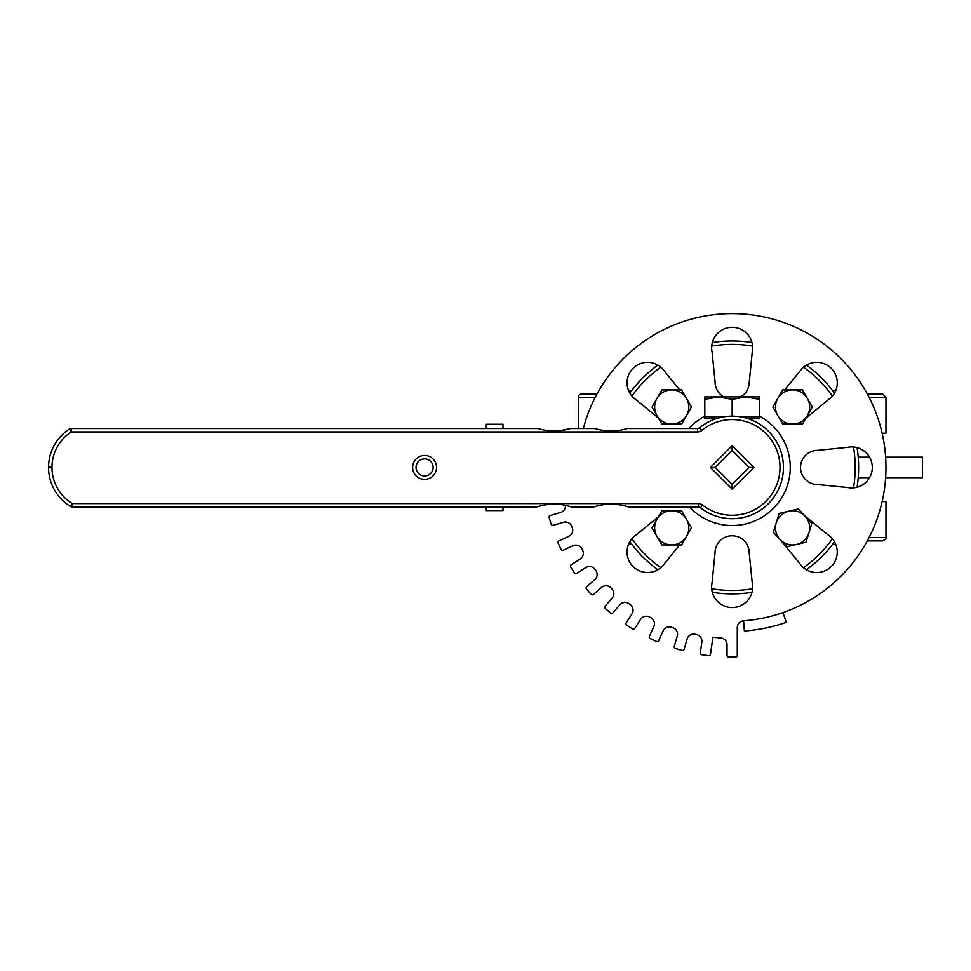 <?xml version="1.0" encoding="UTF-8"?>
<svg xmlns="http://www.w3.org/2000/svg" width="971" height="971" viewBox="0 0 971 971"><rect width="100%" height="100%" fill="white"/><g stroke="black" fill="none" stroke-linecap="round" stroke-linejoin="round"><path stroke-width="1.46" d="M732.158 450.508L749.078 467.427L732.158 484.347L715.239 467.427L732.158 450.508L732.158 445.677L710.408 467.427L732.158 489.178L753.909 467.427L732.158 445.677L753.909 467.427L732.158 489.178L710.408 467.427L732.158 445.677M715.239 467.427L710.408 467.427M749.078 467.427L753.909 467.427M732.158 484.347L732.158 489.178M578.34 428.527L578.34 397.357A3.423 3.423 0 0 1 581.763 393.935L597.031 393.935M869.081 537.497L885.965 537.497L885.965 501.606L882.117 501.606M868.875 456.103L868.875 457.171M868.875 477.683L868.875 478.776M869.081 397.357L885.965 397.357L885.965 433.248L882.117 433.248M885.625 457.171L922.45 457.171L922.45 477.683L885.625 477.683M869.555 477.683L858.206 477.683M835.776 390.524L832.548 390.524M631.757 390.524L628.565 390.524M628.54 544.33L631.757 544.33M832.548 544.33L835.752 544.33M885.965 397.357L882.542 393.935L867.273 393.935M867.273 540.908L882.542 540.908C885.758 539.342 886.899 538.201 885.965 537.497M629.827 393.109A126.473 126.473 0 0 1 657.853 365.084A126.473 126.473 0 0 0 629.827 393.109A126.473 126.473 0 0 1 657.853 365.084M712.35 342.52A126.473 126.473 0 0 1 751.979 342.52A126.473 126.473 0 0 0 712.35 342.52A126.473 126.473 0 0 1 751.979 342.52M806.476 365.096A126.473 126.473 0 0 1 834.49 393.121A126.473 126.473 0 0 0 806.476 365.096A126.473 126.473 0 0 1 834.49 393.121M857.065 447.619A126.473 126.473 0 0 1 857.053 487.26A126.473 126.473 0 0 0 857.065 447.619A126.473 126.473 0 0 1 857.053 487.26M834.477 541.745A126.473 126.473 0 0 1 806.452 569.771A126.473 126.473 0 0 0 834.477 541.745A126.473 126.473 0 0 1 806.452 569.771M751.967 592.334A126.473 126.473 0 0 1 712.326 592.322A126.473 126.473 0 0 0 751.967 592.334A126.473 126.473 0 0 1 732.158 593.888M629.815 541.721A126.473 126.473 0 0 0 657.84 569.746A126.473 126.473 0 0 1 629.815 541.721M869.543 457.171L858.206 457.171M704.812 416.158A58.102 58.102 0 0 0 688.985 428.527M689.616 507.008A58.102 58.102 0 0 0 778.208 502.857A58.102 58.102 0 0 0 759.504 416.158M702.579 505.041L700.467 507.736A51.269 51.269 0 0 0 780.441 450.18A51.269 51.269 0 0 0 699.678 427.75A3.423 3.423 0 0 1 697.518 428.527L627.327 428.527C616.549 431.804 605.77 431.804 594.98 428.527L570.317 428.527C559.539 431.804 548.761 431.804 537.97 428.527L71.223 428.527A3.423 3.423 0 0 0 69.366 429.073A3.423 3.423 0 0 1 71.223 428.527L71.223 431.937L69.366 429.073A45.734 45.734 0 0 0 48.55 467.075L51.973 467.1L51.973 467.755L48.55 467.755L48.55 467.1L51.973 467.1A42.311 42.311 0 0 1 71.223 431.937L697.518 431.937A6.833 6.833 0 0 0 701.839 430.396A47.858 47.858 0 0 1 766.884 434.498A47.858 47.858 0 0 1 767.527 499.652A47.858 47.858 0 0 1 702.579 505.041L702.579 505.041A6.833 6.833 0 0 0 698.355 503.585L72.303 503.585L72.303 507.008A3.423 3.423 0 0 1 70.531 506.51L72.303 503.585A42.311 42.311 0 0 1 51.973 467.755L48.55 467.779A45.734 45.734 0 0 0 70.531 506.51A3.423 3.423 0 0 0 72.303 507.008L536.72 507.008C548.336 503.184 559.951 503.184 571.567 507.008L593.742 507.008C605.346 503.184 616.961 503.184 628.577 507.008L698.355 507.008A3.423 3.423 0 0 1 700.467 507.736A51.269 51.269 0 0 0 777.079 492.139A51.269 51.269 0 0 0 749.248 419.084L749.248 418.792M743.604 620.809L744.369 631.029A164.063 164.063 0 0 0 786.304 622.302L782.917 612.616A153.806 153.806 0 0 1 743.604 620.809A6.833 6.833 0 0 0 737.28 627.63L737.28 655.413A1.711 1.711 0 0 1 735.569 657.124L728.736 657.124A1.711 1.711 0 0 1 727.024 655.413L727.024 644.756A6.833 6.833 0 0 0 720.652 637.935A170.896 170.896 0 0 1 712.92 637.243L710.481 654.236A1.711 1.711 0 0 1 708.539 655.68L701.778 654.709A1.711 1.711 0 0 1 700.322 652.767L701.839 642.219A6.833 6.833 0 0 0 696.498 634.561A170.896 170.896 0 0 1 695.151 634.269A6.833 6.833 0 0 0 687.116 639.015L684.106 649.247A1.711 1.711 0 0 1 681.994 650.4L675.428 648.482A1.711 1.711 0 0 1 674.275 646.358L677.273 636.126A6.833 6.833 0 0 0 673.073 627.788A170.896 170.896 0 0 1 671.786 627.302A6.833 6.833 0 0 0 663.157 630.859L658.726 640.557A1.711 1.711 0 0 1 656.457 641.406L650.242 638.566A1.711 1.711 0 0 1 649.393 636.296L653.823 626.598A6.833 6.833 0 0 0 650.861 617.75A170.896 170.896 0 0 1 649.648 617.083A6.833 6.833 0 0 0 640.593 619.377L634.828 628.346A1.711 1.711 0 0 1 632.473 628.856L626.72 625.166A1.711 1.711 0 0 1 626.21 622.799L631.963 613.83A6.833 6.833 0 0 0 630.288 604.654A170.896 170.896 0 0 1 629.184 603.828A6.833 6.833 0 0 0 619.899 604.799L612.919 612.859A1.711 1.711 0 0 1 610.516 613.029L605.346 608.55A1.711 1.711 0 0 1 605.176 606.147L612.155 598.087A6.833 6.833 0 0 0 611.803 588.754A170.896 170.896 0 0 1 610.82 587.783A6.833 6.833 0 0 0 601.486 587.431L593.439 594.41A1.711 1.711 0 0 1 591.023 594.24L586.545 589.069A1.711 1.711 0 0 1 586.727 586.654L594.774 579.675A6.833 6.833 0 0 0 595.757 570.39A170.896 170.896 0 0 1 594.932 569.285A6.833 6.833 0 0 0 585.744 567.61L576.774 573.375A1.711 1.711 0 0 1 574.419 572.854L570.717 567.113A1.711 1.711 0 0 1 571.239 564.746L580.197 558.98A6.833 6.833 0 0 0 582.491 549.938A170.896 170.896 0 0 1 581.823 548.724A6.833 6.833 0 0 0 572.975 545.751L563.277 550.181A1.711 1.711 0 0 1 561.02 549.343L558.179 543.117A1.711 1.711 0 0 1 559.017 540.859L568.715 536.429A6.833 6.833 0 0 0 572.271 527.799A170.896 170.896 0 0 1 571.785 526.5A6.833 6.833 0 0 0 563.447 522.301L553.227 525.311A1.711 1.711 0 0 1 551.103 524.146L549.173 517.592A1.711 1.711 0 0 1 550.339 515.467L560.558 512.47A6.833 6.833 0 0 0 565.438 505.26M782.917 612.616A153.806 153.806 0 0 0 836.444 354.366A153.806 153.806 0 0 0 583.34 428.527M804.886 515.989L828.057 534.924A20.512 20.512 0 0 1 831.261 566.506A20.512 20.512 0 0 1 799.667 563.386L780.466 539.961A17.09 17.09 0 0 1 779.373 538.747M776.011 523.6A17.09 17.09 0 0 1 776.424 522.204M715.032 552.875A17.09 17.09 0 0 1 732.122 535.786A17.09 17.09 0 0 1 749.211 552.875L752.246 582.964A20.512 20.512 0 0 1 732.17 607.567A20.512 20.512 0 0 1 712.034 583.025L715.032 552.875M670.815 510.758A17.09 17.09 0 0 1 672.6 510.758M679.688 544.937L664.65 563.326A20.512 20.512 0 0 1 633.068 566.53A20.512 20.512 0 0 1 636.187 534.936L658.423 516.73M817.606 484.553A17.09 17.09 0 0 1 800.517 467.452A17.09 17.09 0 0 1 817.606 450.362L847.695 447.34A20.512 20.512 0 0 1 872.298 467.415A20.512 20.512 0 0 1 847.744 487.539L817.606 484.553M793.489 424.096A17.09 17.09 0 0 1 791.705 424.096M784.629 389.917L802.252 368.337A20.512 20.512 0 0 1 831.261 368.337A20.512 20.512 0 0 1 831.261 397.345L805.894 418.125M723.893 396.921A17.09 17.09 0 0 1 715.093 381.979L712.071 351.878A20.512 20.512 0 0 1 732.134 327.288A20.512 20.512 0 0 1 752.27 351.83L749.272 381.979A17.09 17.09 0 0 1 740.485 396.921M686.012 397.552A17.09 17.09 0 0 1 687.043 399.348M686.813 415.054A17.09 17.09 0 0 1 686.279 415.989M658.326 417.967L636.248 399.931A20.512 20.512 0 0 1 633.056 368.337A20.512 20.512 0 0 1 664.637 371.456L679.761 389.917M424.582 479.383A11.968 11.968 0 0 0 434.947 461.443A11.968 11.968 0 0 0 414.229 461.443A11.968 11.968 0 0 0 424.582 479.383M559.563 430.796L570.317 428.527M594.98 428.527C605.77 431.804 616.549 431.804 627.327 428.527M628.577 507.008C616.961 503.184 605.346 503.184 593.742 507.008M516.742 507.008L538.08 506.546M424.582 475.972A8.545 8.545 0 0 1 416.037 467.427A8.545 8.545 0 0 1 424.582 458.882A8.545 8.545 0 0 1 433.127 467.427A8.545 8.545 0 0 1 424.582 475.972M502.978 507.008L502.978 510.576L485.888 510.576L485.888 507.008M485.888 428.527L485.888 424.266L502.978 424.266L502.978 428.527M700.467 507.736A51.269 51.269 0 0 0 780.441 450.18A51.269 51.269 0 0 0 699.678 427.75L698.744 428.527M718.479 396.921L704.812 399.36L704.812 396.921L745.825 396.921L732.158 399.36L718.479 396.921M759.504 396.921L759.504 399.36L745.825 396.921L759.504 396.921M739.89 416.741L759.504 416.741L759.504 399.36M732.158 416.158L732.158 399.36M724.415 416.741L704.812 416.741L704.812 399.36M759.504 416.741L759.504 418.792L748.386 418.792M715.918 418.792L704.812 418.792L704.812 416.741M776.23 522.871L779.094 513.428L788.707 511.195A17.09 17.09 0 0 0 780.089 539.524L773.353 532.314L776.23 522.871M798.32 508.962L805.056 516.171A17.09 17.09 0 0 0 788.707 511.195L798.32 508.962M811.805 523.381L808.928 532.824A17.09 17.09 0 0 0 805.056 516.171L811.805 523.381M796.451 544.488L786.838 546.722L780.089 539.524A17.09 17.09 0 0 0 808.928 532.824L806.051 542.255L796.451 544.488M686.533 536.393L681.593 544.937L671.726 544.937A17.09 17.09 0 0 0 686.533 519.303L691.461 527.848L686.533 536.393M661.87 544.937L656.93 536.393A17.09 17.09 0 0 0 671.726 544.937L661.87 544.937M652.002 527.848L656.93 519.303A17.09 17.09 0 0 0 656.93 536.393L652.002 527.848M671.726 510.758L681.593 510.758L686.533 519.303A17.09 17.09 0 0 0 656.93 519.303L661.87 510.758L671.726 510.758M686.533 415.552L681.593 424.096L671.726 424.096A17.09 17.09 0 0 0 686.533 398.462L691.461 407.007L686.533 415.552M661.87 424.096L656.93 415.552A17.09 17.09 0 0 0 671.726 424.096L661.87 424.096M652.002 407.007L656.93 398.462A17.09 17.09 0 0 0 656.93 415.552L652.002 407.007M671.726 389.917L681.593 389.917L686.533 398.462A17.09 17.09 0 0 0 656.93 398.462L661.87 389.917L671.726 389.917M807.374 415.552L802.447 424.096L792.579 424.096A17.09 17.09 0 0 0 807.374 398.462L812.314 407.007L807.374 415.552M782.711 424.096L777.771 415.552A17.09 17.09 0 0 0 792.579 424.096L782.711 424.096M772.843 407.007L777.771 398.462A17.09 17.09 0 0 0 777.771 415.552L772.843 407.007M792.579 389.917L802.447 389.917L807.374 398.462A17.09 17.09 0 0 0 777.771 398.462L782.711 389.917L792.579 389.917M578.34 397.357L595.235 397.357M711.731 346.089A123.05 123.05 0 0 1 752.598 346.089M803.515 367.184A123.05 123.05 0 0 1 832.414 396.083M853.497 447A123.05 123.05 0 0 1 853.497 487.867M832.402 538.784A123.05 123.05 0 0 1 803.49 567.683M752.586 588.766A123.05 123.05 0 0 1 711.707 588.766M660.802 567.671A123.05 123.05 0 0 1 631.903 538.759M631.915 396.071A123.05 123.05 0 0 1 660.814 367.172M698.355 507.008L698.355 503.585M697.518 431.937L697.518 428.527M699.678 427.75L701.839 430.396M699.521 427.883L698.21 428.454"/></g></svg>
